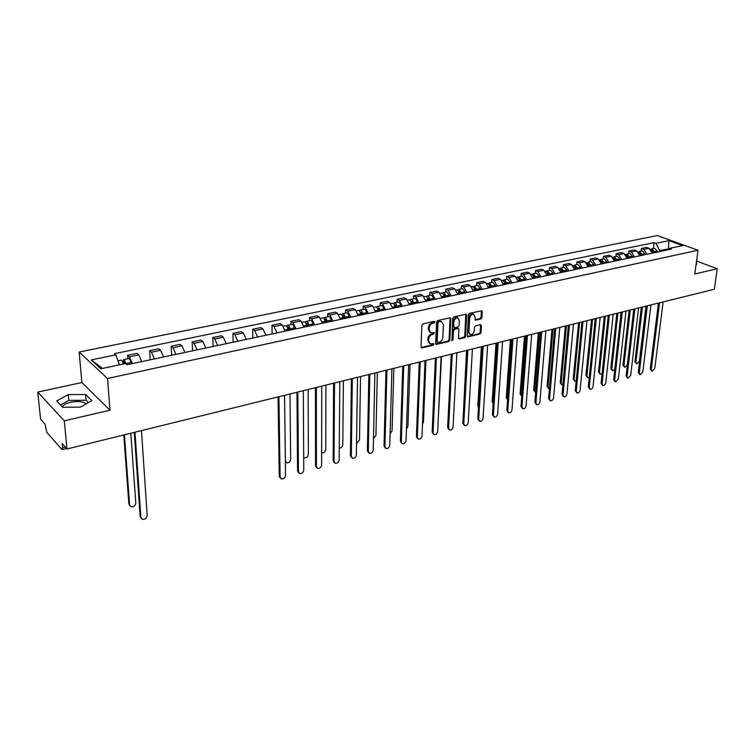 <?xml version="1.0" encoding="UTF-8"?>
<svg xmlns="http://www.w3.org/2000/svg" width="755" height="755" viewBox="0 0 755 755"><rect width="100%" height="100%" fill="white"/><g stroke="black" fill="none" stroke-linecap="round" stroke-linejoin="round"><path stroke-width="1.13" d="M434.889 322.017L434.191 321.337L422.979 323.867L421.866 325.32L421.045 346.951L422.045 347.895L433.172 345.233L433.936 344.233L433.53 343.582L430.473 343.912L428.623 340.901L428.698 339.118C428.991 336.749 430.161 335.22 432.2 334.512L434.408 333.172L433.993 332.502L430.963 332.832L429.076 329.775L429.151 327.972C429.453 325.584 430.624 324.046 432.672 323.357L434.889 322.017M430.067 332.37L428.311 329.35L428.387 327.547C428.689 325.169 429.859 323.631 431.907 322.932L433.351 322.611L434.097 321.366M421.139 347.479L432.407 344.808L433.153 343.6M429.576 343.44L427.858 340.477L427.934 338.684C428.227 336.324 429.397 334.786 431.435 334.087L432.879 333.748L433.625 332.521M62.42 407.02L62.825 406.19C64.128 404.472 66.714 403.151 70.583 402.236C77.652 400.933 82.89 401.462 86.296 403.831M480.831 318.997L481.888 317.6L482.247 311.673L481.681 310.73L469.544 313.382L468.468 314.788L467.307 335.928L467.855 336.862L479.935 334.059L480.982 332.672L481.407 325.594L480.491 324.659L475.49 325.83L474.433 327.226L474.234 330.756C473.725 333.314 472.432 334.569 470.374 334.503L468.902 332.011L469.676 318.1C470.176 315.533 471.45 314.278 473.517 314.335L475.027 316.883L475.452 320.148L480.831 318.997L480.048 318.591L481.105 317.204L481.36 310.72M109.994 410.182L81.861 382.53L37.75 392.081L64.279 420.837L109.994 410.182L107.503 378.491L698.016 250.245L694.798 273.961L717.25 268.733L714.305 289.278L66.987 448.989L62.127 443.496L62.542 447.8L65.326 447.12M64.279 420.837L66.987 448.989M450.867 318.761L449.905 317.798L437.664 320.554L436.569 321.998L435.635 343.478L436.211 344.412L448.753 341.515L449.829 340.09L450.867 318.761L449.989 317.789M453.755 316.93L466.128 314.231L466.703 315.184L465.552 336.352L464.485 337.749L459.021 338.967L458.464 338.042L458.908 329.463L458.342 328.519L454.548 329.312L453.472 330.737L453.019 339.684L451.99 340.675L452.67 318.355L453.755 316.93M37.75 392.081L40.6 419.185L45.083 424.253L46.819 432.322L61.731 449.329L62.203 449.593L62.542 447.8M81.861 382.53L79.171 352.028L657.284 235.56L698.016 250.245M717.25 268.733L696.544 261.07M141.742 361.626L138.826 354.841L129.454 356.794L132.37 363.627M129.454 356.794L127.68 355.256L127.925 358.719M138.826 354.841L137.023 353.312L127.68 355.256M150.198 359.833L149.632 350.688L151.453 352.198L154.388 358.946M163.561 356.992L160.617 350.282L158.776 348.791L149.632 350.688M171.612 355.284L171.121 346.224L172.98 347.706L175.934 354.369M184.909 352.453L181.946 345.828L180.067 344.365L171.121 346.224M192.563 350.83L192.147 341.855L194.054 343.308L197.027 349.886M205.813 348.017L202.831 341.468L200.915 340.033L192.147 341.855M213.08 346.469L212.731 337.57L214.675 338.995L217.666 345.497M226.273 343.667L223.272 337.202L221.319 335.786L212.731 337.57M233.172 342.204L232.899 333.38L234.871 334.786L237.882 341.203M246.3 339.41L243.289 333.021L241.298 331.634L232.899 333.38M252.85 338.023L252.642 329.274L254.652 330.652L257.672 336.994M265.93 335.239L262.9 328.925L260.871 327.566L252.642 329.274M272.13 333.927L271.989 325.254L274.027 326.604L277.066 332.88M285.154 331.162L282.106 324.914L280.058 323.584L271.989 325.254M290.977 324.546L290.939 321.319L293.016 322.64L296.064 328.84M303.982 327.151L300.924 320.988L298.848 319.676L290.939 321.319M309.531 320.658L309.522 317.449L311.617 318.752L314.684 324.886M322.442 323.234L319.374 317.138L317.27 315.845L309.522 317.449M327.717 316.845L327.727 313.665L329.85 314.948L332.927 321.007M340.543 319.384L337.466 313.353L335.324 312.089L327.727 313.665M345.554 313.108L345.582 309.956L347.734 311.211L350.82 317.204M358.285 315.618L355.199 309.654L353.038 308.408L345.582 309.956M363.042 309.437L363.098 306.313L365.269 307.549L368.364 313.476M375.679 311.919L372.583 306.02L370.403 304.793L363.098 306.313M380.199 305.841L380.275 302.746L382.464 303.963L385.569 309.824M392.742 308.295L389.646 302.462L387.438 301.254L380.275 302.746M397.026 302.311L397.121 299.244L399.338 300.433L402.443 306.237M409.484 304.737L406.379 298.971L404.151 297.781L397.121 299.244M413.542 298.848L413.646 295.809L415.882 296.979L418.997 302.717M425.914 301.245L422.791 295.535L420.554 294.375L413.646 295.809M429.746 295.45L429.869 292.43L432.124 293.591L435.248 299.263M442.034 297.819L438.91 292.176L436.645 291.024L429.869 292.43M445.658 292.119L445.799 289.127L448.074 290.26L451.197 295.875M457.851 294.459L454.727 288.872L452.443 287.74L445.799 289.127M461.277 288.844L461.428 285.871L463.721 286.994L466.845 292.544M473.385 291.156L470.252 285.626L467.958 284.522L461.428 285.871M476.613 285.635L476.782 282.681L479.085 283.786L482.218 289.278M488.636 287.919L485.503 282.445L483.191 281.351L476.782 282.681M491.665 282.474L491.854 279.548L494.176 280.634L497.309 286.079M503.613 284.739L500.471 279.322L498.149 278.246L491.854 279.548M506.463 279.378L506.652 276.472L508.993 277.538L512.126 282.927M518.317 281.606L515.184 276.245L512.843 275.188L506.652 276.472M520.988 276.33L521.205 273.452L523.545 274.499L526.688 279.831M532.766 278.538L529.633 273.225L527.273 272.187L521.205 273.452M535.267 273.338L535.493 270.479L537.853 271.517L540.986 276.792M546.969 275.518L543.827 270.262L541.458 269.242L535.493 270.479M549.3 270.394L549.536 267.563L551.905 268.582L555.048 273.801M560.918 272.555L557.775 267.355L555.397 266.345L549.536 267.563M563.088 267.506L563.334 264.694L565.712 265.694L568.855 270.875M574.63 269.648L571.488 264.486L569.1 263.495L563.334 264.694M576.641 264.665L576.895 261.872L579.293 262.863L582.426 267.987M588.107 266.779L584.965 261.674L582.567 260.692L576.895 261.872M589.966 261.872L590.231 259.097L592.637 260.069L595.77 265.147M601.348 263.967L598.215 258.908L595.808 257.936L590.231 259.097M603.066 259.125L603.349 256.37L605.755 257.332L608.898 262.363M614.381 261.192L611.248 256.19L608.832 255.237L603.349 256.37M615.948 256.426L616.24 253.689L618.656 254.633L621.799 259.616M627.188 258.474L624.055 253.51L621.629 252.576L616.24 253.689M628.622 253.765L628.924 251.056L631.35 251.991L634.483 256.926M639.787 255.794L636.654 250.877L634.228 249.952L628.924 251.056M641.089 251.16L641.401 248.461L643.836 249.386L646.959 254.275M652.178 253.161L649.055 248.291L646.61 247.376L641.401 248.461M668.987 248.829L659.53 250.518L655.944 243.327L668.958 240.637L682.633 245.583L669.591 248.338L671.525 249.056L127.057 364.75L125.651 363.514L100.792 368.78L91.242 359.918L115.817 354.841L119.413 364.835M655.944 243.327L654.066 242.629L114.467 353.651L115.817 354.841M107.503 378.491L79.171 352.028M85.617 394.488L68.252 394.601L56.682 400.933L62.665 407.285L80.445 407.153L91.836 400.688L85.617 394.488L86.127 400.254L68.79 400.377L60.485 404.973M696.044 264.797L696.865 263.778L696.214 263.533M668.364 249.329L668.958 240.637M659.53 250.518L659.398 251.632M653.349 248.584L654.066 242.629M669.591 248.338L667.694 249.867M91.242 359.918L102.586 368.402M88.458 402.604L86.127 400.254M68.79 400.377L68.252 394.601M435.729 344.006L447.989 341.09L449.065 339.665L450.093 318.355M438.74 321.979L437.975 322.989L437.145 341.826L437.541 342.487L439.334 342.128C441.345 341.42 442.505 339.901 442.808 337.56L443.393 324.716L441.515 321.649L437.966 321.564L437.202 322.574L437.975 322.989M437.334 342.364L436.381 341.402L437.202 322.574M441.618 321.677L440.25 321.639M437.966 321.564L439.476 321.224M458.549 338.561L463.712 337.334L464.778 335.928L465.816 314.222M458.03 328.51L457.181 328.104L453.774 328.897L452.698 330.312L452.254 339.259L453.019 339.684M451.613 340.212L452.254 339.259M459.37 320.516L457.832 317.959C455.718 317.893 454.416 319.157 453.915 321.753L453.67 326.707L454.633 327.661L458.04 326.868L459.115 325.452L459.37 320.516M457.049 317.544L457.832 317.959L457.049 317.544C454.944 317.477 453.642 318.742 453.142 321.347L453.915 321.753M453.953 327.5L452.896 326.292L453.142 321.347M474.989 319.752L480.048 318.591M473.451 314.307L472.734 313.938C470.667 313.882 469.393 315.137 468.893 317.704L469.676 318.1M469.638 334.106L468.128 331.596L468.893 317.704M467.392 336.456L479.151 333.653L480.208 332.257L480.539 324.65M125.056 363.646L123.99 361.532L123.688 362.674L122.933 362.013L123.565 359.635L128.699 358.559C129.605 358.7 130.322 360.022 130.86 362.532L131.096 363.891M125.707 363.561C125.17 361.079 124.452 359.767 123.565 359.635M122.98 362.825L124.754 362.447M124.433 434.814L129.596 504.859L130.955 506.747C133.701 507.115 135.315 505.907 135.796 503.104L130.813 433.238M123.263 364.023C122.716 361.56 121.999 360.267 121.13 360.144L117.959 360.815M129.841 505.746L128.879 504.057L123.763 434.984M141.128 518.232L140.147 516.524L134.267 432.389M134.966 432.219L140.892 517.345L142.261 519.251C145.036 519.61 146.678 518.364 147.178 515.523L141.468 430.614M289.354 330.265L288.004 326.99L287.561 327.793M290.156 330.095L289.977 328.831C289.514 326.509 288.731 325.32 287.627 325.245L286.787 326.349M294.507 329.171L294.327 327.915C293.855 325.594 293.072 324.405 291.968 324.339L287.627 325.245M284.559 395.309L285.381 460.937L286.626 462.834C288.854 463.041 290.194 461.909 290.666 459.446L289.986 393.968M288.099 330.53L287.919 329.265C287.457 326.943 286.673 325.745 285.569 325.679L283.304 326.151M308.012 326.302L306.662 323.065L306.228 323.687M308.833 326.122L308.663 324.877C308.2 322.583 307.408 321.394 306.294 321.337L305.454 322.338M313.089 325.216L312.919 323.97C312.466 321.687 311.673 320.507 310.541 320.441L306.294 321.337M303.689 457.332L304.416 457.813C306.587 458.002 307.898 456.888 308.37 454.453L308.134 389.495M306.823 326.556L306.643 325.301C306.181 323.008 305.398 321.819 304.274 321.753L302.142 322.206M326.302 322.413L326.094 320.894L324.952 319.214L324.537 319.705M327.142 322.234L326.972 320.998C326.519 318.723 325.726 317.553 324.584 317.496L323.753 318.431M331.313 321.347L331.143 320.111C330.699 317.846 329.897 316.685 328.755 316.628L324.584 317.496M321.649 452.792L321.866 452.877C323.98 453.066 325.273 451.952 325.735 449.555L325.933 385.097M325.16 322.659L324.999 321.413C324.546 319.139 323.744 317.968 322.611 317.912L320.601 318.336M344.233 318.601L344.035 317.1L342.883 315.439L342.496 315.826M345.082 318.421L344.922 317.194C344.478 314.939 343.676 313.787 342.525 313.74L341.694 314.599M349.178 317.553L349.018 316.326C348.574 314.08 347.772 312.929 346.611 312.881L342.525 313.74M339.259 448.111C341.232 448.055 342.411 446.941 342.789 444.752L343.402 380.794M343.148 318.836L342.987 317.61C342.543 315.354 341.741 314.193 340.58 314.146L338.702 314.542M361.815 314.863L361.626 313.372L360.107 312.041M362.683 314.684L362.523 313.467C362.089 311.239 361.286 310.097 360.107 310.05L359.286 310.852M366.694 313.825L366.543 312.617C366.109 310.39 365.297 309.257 364.118 309.21L360.107 310.05M356.53 443.393L359.522 440.033L360.531 376.566M360.786 315.09L360.626 313.872C360.192 311.636 359.38 310.494 358.21 310.447L356.445 310.824M379.067 311.202L378.878 309.72L377.387 308.342M379.944 311.013L379.793 309.814C379.359 307.596 378.548 306.473 377.358 306.436L376.547 307.181M383.88 310.182L383.729 308.974C383.295 306.766 382.483 305.652 381.294 305.615L377.358 306.436M373.48 438.636L375.943 435.399L377.349 372.413M378.076 311.409L377.925 310.201C377.491 307.993 376.688 306.87 375.49 306.832L373.848 307.172M395.979 307.606L395.799 306.143L394.336 304.727M396.875 307.417L396.724 306.228C396.3 304.029 395.488 302.925 394.28 302.887L393.478 303.586M400.735 306.596L400.584 305.407C400.169 303.217 399.348 302.113 398.14 302.085L394.28 302.887M390.118 433.88L392.072 430.86L393.846 368.346M395.044 307.804L394.893 306.615C394.469 304.416 393.657 303.302 392.449 303.274L390.911 303.595M412.579 304.076L412.4 302.623L410.975 301.188M413.485 303.887L413.334 302.708C412.919 300.537 412.107 299.433 410.88 299.414L410.088 300.065M417.27 303.085L417.128 301.906C416.713 299.735 415.892 298.64 414.665 298.612L410.88 299.414M406.445 429.085L407.908 426.386L410.041 364.344M411.683 304.265L411.541 303.085C411.126 300.915 410.305 299.81 409.087 299.782L407.653 300.084M428.868 300.622L428.698 299.178L427.302 297.715M429.784 300.424L429.642 299.254C429.227 297.102 428.406 296.017 427.17 295.998L426.386 296.611M433.502 299.631L433.361 298.461C432.955 296.319 432.124 295.233 430.888 295.214L427.17 295.998M422.479 424.253L423.47 422.007L425.943 360.428M428.019 300.801L427.877 299.622C427.472 297.47 426.65 296.385 425.414 296.366L424.084 296.639M444.855 297.225L444.686 295.79L443.327 294.318M445.78 297.026L445.639 295.866C445.242 293.733 444.412 292.657 443.166 292.647L442.383 293.223M449.423 296.253L449.291 295.092L446.809 291.874L443.166 292.647M438.24 419.299L441.562 356.577M444.044 297.394L443.912 296.224C443.506 294.091 442.685 293.025 441.439 293.006L440.212 293.261M460.541 293.884L460.39 292.468L459.059 290.996M461.475 293.686L461.352 292.534L458.861 289.354L458.096 289.911M465.061 292.931L464.929 291.779L462.447 288.599L458.861 289.354M459.786 294.044L459.653 292.893L457.162 289.712L456.029 289.948M475.952 290.609L475.801 289.212L474.508 287.731M476.896 290.411L476.773 289.269L474.272 286.126L473.517 286.645M480.416 289.665L480.293 288.523L477.792 285.381L474.272 286.126M475.225 290.769L475.103 289.627L472.611 286.475L471.564 286.692M463.485 411.088L466.543 350.405M491.08 287.4L490.929 286.003L489.684 284.522M492.034 287.193L491.911 286.06L489.41 282.946L488.655 283.446M495.488 286.456L495.365 285.333L492.864 282.228L489.41 282.946M490.401 287.542L490.278 286.409L487.777 283.295L486.824 283.493M478.434 407.464L477.839 405.85L481.407 346.743M505.944 284.239L504.585 281.389M506.898 284.031L506.784 282.908L504.274 279.831L503.538 280.313M510.295 283.314L510.182 282.191L507.662 279.123L504.274 279.831M497.035 342.883L493.166 403.161M505.293 284.38L505.18 283.257L502.67 280.171L501.801 280.35M493.138 403.642L492.156 401.82L496.016 343.138M280.407 478.17L279.246 476.292L278.057 396.913M278.925 396.696L280.096 477.018L281.36 478.925C283.663 479.142 285.05 477.981 285.532 475.442L284.541 395.318M298.744 472.885L297.564 470.997L296.951 392.251M297.829 392.034L298.423 471.705L299.669 473.621C301.915 473.819 303.274 472.658 303.755 470.157L303.331 390.675M316.723 467.694L315.524 465.797L315.458 387.683M316.364 387.466L316.402 466.496L317.628 468.402C319.818 468.591 321.149 467.449 321.63 464.986L321.753 386.135M334.361 462.607L333.144 460.701L333.606 383.21M334.522 382.983L334.031 461.39L335.239 463.296C337.381 463.466 338.684 462.334 339.165 459.908L339.816 381.671M351.67 457.643L350.433 455.709L351.405 378.821M352.33 378.585L351.32 456.379L352.519 458.285C354.605 458.436 355.888 457.322 356.36 454.925L357.521 377.311M368.666 452.764L367.392 450.801L368.846 374.508M369.799 374.282L368.298 451.462L369.478 453.359C371.507 453.51 372.762 452.396 373.234 450.037L374.886 373.027M385.333 447.979L384.04 445.988L385.965 370.29M386.928 370.054L384.946 446.639L386.107 448.536C388.098 448.668 389.325 447.564 389.797 445.233L391.911 368.817M401.698 443.27L400.377 441.26L402.755 366.147M403.727 365.911L401.292 441.901L402.443 443.789C404.378 443.912 405.586 442.826 406.058 440.524L408.625 364.703M417.76 438.655L416.411 436.626L419.223 362.079M420.214 361.834L417.345 437.258L418.468 439.136C420.365 439.25 421.545 438.174 422.017 435.899L425.018 360.654M433.521 434.116L432.162 432.068L435.399 358.096M436.399 357.851L433.096 432.69L434.21 434.569C436.06 434.672 437.22 433.596 437.692 431.36L441.109 356.681M449.008 429.661L447.63 427.594L451.264 354.18M452.273 353.925L448.574 428.208L449.659 430.076C451.471 430.171 452.613 429.114 453.085 426.896L456.907 352.783M464.221 425.282L462.824 423.206L466.845 350.339M467.864 350.084L463.768 423.8L464.844 425.669C466.609 425.754 467.732 424.706 468.204 422.517L472.413 348.961M479.161 420.969L477.745 418.893L482.134 346.564M483.172 346.309L478.698 419.478L479.755 421.337C481.482 421.413 482.577 420.375 483.049 418.213L487.636 345.205M493.836 416.741L492.411 414.646L497.158 342.855M498.206 342.6L493.364 415.231L494.402 417.09C496.092 417.156 497.177 416.118 497.649 413.995L502.585 341.515M508.257 412.579L506.813 410.484L511.909 339.212M512.966 338.957L507.785 411.05L508.794 412.909C510.455 412.966 511.512 411.937 511.984 409.833L517.269 337.891M520.535 281.134L519.223 278.302M521.507 280.935L521.394 279.822L518.874 276.774L518.147 277.227M524.838 280.228L524.725 279.114L522.205 276.075L518.874 276.774M511.39 339.344L507.181 398.404L507.577 399.839M519.931 281.266L519.817 280.152L517.298 277.104L516.514 277.264M507.577 399.886L506.237 397.857L510.371 339.599M522.422 408.493L520.978 406.388L526.405 335.635M527.471 335.38L521.95 406.945L522.941 408.795C524.565 408.851 525.612 407.832 526.075 405.756L531.699 334.333M534.88 278.095L533.606 275.282M535.852 277.887L535.748 276.783L533.219 273.763L532.501 274.197M539.127 277.189L539.023 276.085L536.494 273.084L533.219 273.763M525.508 335.862L521.026 394.497L521.752 396.215M534.304 278.208L534.191 277.104L531.671 274.093L530.973 274.235M521.516 396.045L520.072 393.959L524.48 336.117M536.352 404.472L534.899 402.358L540.646 332.125M541.722 331.86L535.871 402.915L536.852 404.755C538.438 404.803 539.466 403.793 539.929 401.736L545.874 330.832M548.97 275.094L547.743 272.31M549.951 274.886L549.848 273.791L547.318 270.809L546.611 271.224M553.17 274.207L553.066 273.112L550.537 270.139L547.318 270.809M539.381 332.436L534.644 390.665L535.701 392.506M548.432 275.207L548.319 274.112L545.79 271.13L545.167 271.262M535.135 392.213L533.691 390.127L538.343 332.691M550.046 400.518L548.583 398.404L554.642 328.67M555.718 328.406L549.565 398.951L550.518 400.782C552.075 400.82 553.085 399.829 553.557 397.791L559.804 327.396M562.815 272.149L561.635 269.393M563.806 271.942L563.702 270.856L561.173 267.912L560.474 268.299M566.967 271.272L566.863 270.186L564.334 267.242L561.173 267.912M553.028 329.076L548.036 386.89L549.423 388.75M562.305 272.262L562.201 271.177L559.125 268.336M548.526 388.447L547.073 386.362L551.981 329.331M563.513 396.63L562.031 394.516L568.392 325.282M569.487 325.009L563.022 395.054L563.966 396.875C565.486 396.913 566.476 395.922 566.948 393.912L573.498 324.018M576.424 269.261L575.291 266.524M577.424 269.054L577.32 267.968L574.791 265.052L574.102 265.43M580.538 268.393L580.435 267.317L577.896 264.401L574.791 265.052M566.439 325.764L561.201 383.172L562.135 384.984L562.909 384.965M575.952 269.365L575.848 268.28L572.837 265.458M561.701 384.748L560.238 382.662L565.382 326.018M576.745 392.798L575.263 390.684L581.916 321.941M583.011 321.677L576.254 391.213L577.179 393.034C578.67 393.062 579.651 392.081 580.114 390.099L586.956 320.696M589.806 266.421L588.721 263.712M590.816 266.204L590.712 265.137L588.173 262.249L587.494 262.608M593.864 265.552L593.77 264.486L591.231 261.607L588.173 262.249M579.623 322.508L574.159 379.52L575.074 381.322L576.188 381.162M589.362 266.515L589.268 265.439L586.324 262.636M574.659 381.105L573.196 379.01L578.566 322.772M589.768 389.042L588.277 386.919L595.204 318.667M596.308 318.393L589.277 387.447L590.183 389.259C591.646 389.278 592.609 388.306 593.071 386.343L600.187 317.44M602.962 263.627L601.914 260.956M603.972 263.41L603.877 262.344L601.339 259.484L600.669 259.843M606.982 262.768L606.888 261.711L604.34 258.861L601.339 259.484M592.599 319.308L586.909 375.924L587.805 377.717L589.249 377.34M602.547 263.712L602.452 262.646L599.574 259.852M587.409 377.509L585.937 375.424L591.533 319.573M602.575 385.333L601.084 383.219L608.275 315.439M609.379 315.165L602.075 383.738L602.971 385.541C604.396 385.56 605.35 384.597 605.812 382.653L613.192 314.222M615.901 260.871L614.9 258.238M616.91 260.654L616.826 259.607L614.277 256.775L613.617 257.115M619.874 260.031L619.779 258.984L617.231 256.153L614.277 256.775M605.359 316.156L599.451 372.385L600.338 374.178L602.112 373.47M615.514 260.956L615.419 259.899L612.607 257.125M599.951 373.98L598.479 371.894L604.283 316.42M615.165 381.69L613.673 379.576L621.12 312.268M622.233 311.994L614.674 380.086L615.552 381.888L618.354 379.019L625.989 311.069M628.622 258.172L627.669 255.567M629.642 257.955L629.557 256.908L627.009 254.105L626.357 254.435M632.548 257.332L632.463 256.294L629.915 253.501L627.009 254.105M617.911 313.061L611.795 368.912L612.664 370.686L614.787 369.516M628.264 258.248L628.179 257.2L625.423 254.435M612.296 370.507L610.823 368.421L616.835 313.325M627.556 378.104L626.065 375.999L633.756 309.154M634.88 308.88L627.065 376.49L627.924 378.293L630.689 375.443L638.57 307.964M641.137 255.511L640.231 252.953M642.165 255.294L642.071 254.256L639.523 251.481L638.881 251.793M645.025 254.69L644.94 253.652L642.382 250.886L639.523 251.481M630.265 310.012L623.951 365.486L624.8 367.26L627.301 365.288M640.806 255.577L640.721 254.548L638.032 251.793M624.451 367.081L622.969 365.005L629.179 310.286M639.759 374.574L638.258 372.47L646.195 306.086M647.318 305.803L639.268 372.961L640.108 374.744L642.826 371.932L650.952 304.907M653.443 252.897L652.584 250.377M654.472 252.68L654.396 251.651L651.839 248.905L651.206 249.207M657.294 252.076L657.209 251.056L654.651 248.31L651.839 248.905M642.42 307.011L635.908 362.107L636.739 363.882L639.4 361.126L645.969 306.143M653.141 252.963L653.056 251.934L650.423 249.197M636.408 363.712L634.927 361.636L641.325 307.285M651.754 371.101L650.263 368.997L658.426 303.066M659.559 302.783L651.272 369.488L652.094 371.262L654.774 368.468L663.126 301.906M636.654 250.877L631.35 251.991M624.055 253.51L618.656 254.633M611.248 256.19L605.755 257.332M598.215 258.908L592.637 260.069M584.965 261.674L579.293 262.863M571.488 264.486L565.712 265.694M557.775 267.355L551.905 268.582M543.827 270.262L537.853 271.517M529.633 273.225L523.545 274.499M515.184 276.245L508.993 277.538M500.471 279.322L494.176 280.634M485.503 282.445L479.085 283.786M470.252 285.626L463.721 286.994M454.727 288.872L448.074 290.26M438.91 292.176L432.124 293.591M422.791 295.535L415.882 296.979M406.379 298.971L399.338 300.433M389.646 302.462L382.464 303.963M372.583 306.02L365.269 307.549M355.199 309.654L347.734 311.211M337.466 313.353L329.85 314.948M319.374 317.138L311.617 318.752M300.924 320.988L293.016 322.64M282.106 324.914L274.027 326.604M262.9 328.925L254.652 330.652M243.289 333.021L234.871 334.786M223.272 337.202L214.675 338.995M202.831 341.468L194.054 343.308M181.946 345.828L172.98 347.706M160.617 350.282L151.453 352.198M649.055 248.291L643.836 249.386M431.907 322.932L432.672 323.357M428.387 327.547L429.151 327.972M428.311 329.35L429.076 329.775M432.879 333.748L433.644 334.172M431.435 334.087L432.2 334.512M427.934 338.684L428.698 339.118M427.858 340.477L428.623 340.901M432.407 344.808L433.172 345.233M421.29 347.46L422.045 347.895M433.351 322.611L434.116 323.027M449.065 339.665L449.829 340.09M447.989 341.09L448.753 341.515M435.852 343.978L436.616 344.412M436.381 341.402L437.145 341.826M465.92 314.788L466.703 315.184M464.778 335.928L465.552 336.352M463.712 337.334L464.485 337.749M458.634 338.542L459.408 338.967M457.181 328.104L457.955 328.519M453.774 328.897L454.548 329.312M452.698 330.312L453.472 330.737M452.896 326.292L453.67 326.707M475.037 319.743L475.82 320.148M468.128 331.596L468.902 332.011M480.633 325.188L481.407 325.594M480.208 332.257L480.982 332.672M479.151 333.653L479.935 334.059M467.468 336.437L468.242 336.862M481.454 311.277L482.247 311.673M481.105 317.204L481.888 317.6M125.764 363.617L130.86 362.532M128.879 504.057L129.596 504.859M140.892 517.345L140.147 516.524M287.646 328.057L288.872 327.802M289.977 328.831L294.327 327.915M284.909 329.907L287.919 329.265M306.37 324.103L307.54 323.857M308.663 324.877L312.919 323.97M303.746 325.915L306.643 325.301M324.725 320.233L325.839 319.997M326.972 320.998L331.143 320.111M322.206 322.007L324.999 321.413M342.723 316.43L343.78 316.203M344.922 317.194L349.018 316.326M340.307 318.176L342.987 317.61M360.361 312.702L361.371 312.495M362.523 313.467L366.543 312.617M358.059 314.41L360.626 313.872M377.67 309.05L378.623 308.852M379.793 309.814L383.729 308.974M375.461 310.73L377.925 310.201M394.639 305.473L395.554 305.275M396.724 306.228L400.584 305.407M392.524 307.115L394.893 306.615M411.296 301.953L412.155 301.774M413.334 302.708L417.128 301.906M409.267 303.567L411.541 303.085M427.632 298.508L428.453 298.329M429.642 299.254L433.361 298.461M425.697 300.084L427.877 299.622M443.666 295.12L444.44 294.96M445.639 295.866L449.291 295.092M441.817 296.668L443.912 296.224M459.408 291.798L460.144 291.638M461.352 292.534L464.929 291.779M457.643 293.317L459.653 292.893M474.867 288.533L475.556 288.391M476.773 289.269L480.293 288.523M473.177 290.033L475.103 289.627M490.042 285.333L490.693 285.192M491.911 286.06L495.365 285.333M488.438 286.796L490.278 286.409M477.839 405.85L478.51 406.256M504.944 282.181L505.557 282.049M506.784 282.908L510.182 282.191M503.415 283.625L505.18 283.257M492.156 401.82L493.1 402.377M280.096 477.018L279.246 476.292M298.423 471.705L297.564 470.997M316.402 466.496L315.524 465.797M334.031 461.39L333.144 460.701M351.32 456.379L350.433 455.709M368.298 451.462L367.392 450.801M384.946 446.639L384.04 445.988M401.292 441.901L400.377 441.26M417.345 437.258L416.411 436.626M433.096 432.69L432.162 432.068M448.574 428.208L447.63 427.594M463.768 423.8L462.824 423.206M478.698 419.478L477.745 418.893M493.364 415.231L492.411 414.646M507.785 411.05L506.813 410.484M519.582 279.095L520.157 278.973M521.394 279.822L524.725 279.114M518.128 280.511L519.817 280.152M506.237 397.857L507.181 398.404M521.95 406.945L520.978 406.388M533.964 276.056L534.512 275.943M535.748 276.783L539.023 276.085M532.577 277.453L534.191 277.104M520.072 393.959L521.026 394.497M535.871 402.915L534.899 402.358M548.092 273.074L548.602 272.961M549.848 273.791L553.066 273.112M546.78 274.442L548.319 274.112M533.691 390.127L534.644 390.665M549.565 398.951L548.583 398.404M561.984 270.139L562.456 270.045M563.702 270.856L566.863 270.186M560.729 271.489L562.201 271.177M547.073 386.362L548.036 386.89M563.022 395.054L562.031 394.516M577.32 267.968L580.435 267.317M574.442 268.582L575.848 268.28M560.238 382.662L561.201 383.172M576.254 391.213L575.263 390.684M590.712 265.137L593.77 264.486M587.928 265.722L589.268 265.439M573.196 379.01L574.159 379.52M589.277 387.447L588.277 386.919M603.877 262.344L606.888 261.711M601.178 262.919L602.452 262.646M585.937 375.424L586.909 375.924M602.075 383.738L601.084 383.219M616.826 259.607L619.779 258.984M614.202 260.164L615.419 259.899M598.479 371.894L599.451 372.385M614.674 380.086L613.673 379.576M629.557 256.908L632.463 256.294M627.018 257.446L628.179 257.2M610.823 368.421L611.795 368.912M627.065 376.49L626.065 375.999M642.071 254.256L644.94 253.652M639.617 254.775L640.721 254.548M622.969 365.005L623.951 365.486M639.268 372.961L638.258 372.47M654.396 251.651L657.209 251.056M652.018 252.151L653.056 251.934M634.927 361.636L635.908 362.107M651.272 369.488L650.263 368.997M62.825 406.19L62.939 407.285M66.563 448.517L62.203 449.593M440.741 321.234L441.515 321.649M457.568 328.104L458.342 328.519M472.734 313.938L473.517 314.335"/></g></svg>
